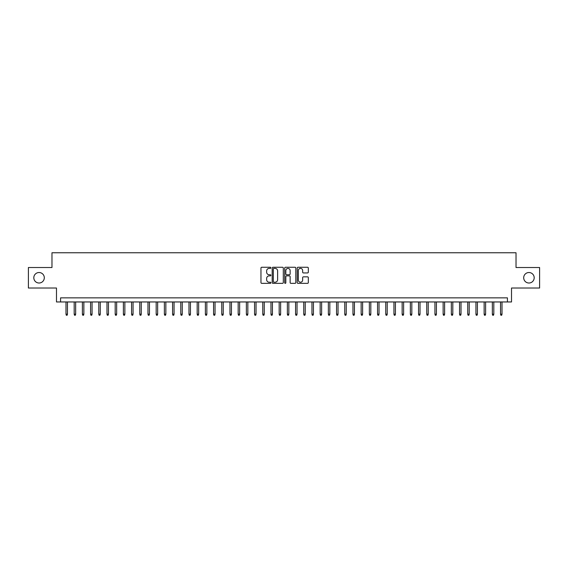 <?xml version="1.0" encoding="UTF-8"?>
<svg xmlns="http://www.w3.org/2000/svg" width="568" height="568" viewBox="0 0 568 568"><rect width="100%" height="100%" fill="white"/><g stroke="black" fill="none" stroke-linecap="round" stroke-linejoin="round"><path stroke-width="0.85" d="M270.879 267.826A0.561 0.561 0 0 0 270.318 267.258L261.77 267.258A0.802 0.802 0 0 0 260.96 268.068L260.96 282.552A0.802 0.802 0 0 0 261.77 283.354L270.318 283.354A0.561 0.561 0 0 0 270.879 282.793A0.561 0.561 0 0 0 270.318 282.232L269.211 282.232A2.577 2.577 0 0 1 266.64 279.655L266.64 278.448A2.577 2.577 0 0 1 269.211 275.87L270.318 275.87A0.561 0.561 0 0 0 270.879 275.31A0.561 0.561 0 0 0 270.318 274.749L269.211 274.749A2.577 2.577 0 0 1 266.64 272.171L266.64 270.964A2.577 2.577 0 0 1 269.211 268.387L270.318 268.387A0.561 0.561 0 0 0 270.879 267.826M523.696 277.766A5.247 5.247 0 0 0 528.943 283.013A5.247 5.247 0 0 0 534.19 277.766A5.247 5.247 0 0 0 528.943 272.519A5.247 5.247 0 0 0 523.696 277.766M33.81 277.766A5.247 5.247 0 0 0 39.057 283.013A5.247 5.247 0 0 0 44.304 277.766A5.247 5.247 0 0 0 39.057 272.519A5.247 5.247 0 0 0 33.81 277.766M307.522 272.938A0.802 0.802 0 0 0 308.325 272.129L308.325 268.068A0.802 0.802 0 0 0 307.522 267.258L298.022 267.258A0.802 0.802 0 0 0 297.22 268.068L297.22 282.552A0.802 0.802 0 0 0 298.022 283.354L307.522 283.354A0.802 0.802 0 0 0 308.325 282.552L308.325 277.645A0.802 0.802 0 0 0 307.522 276.836L303.454 276.836A0.802 0.802 0 0 0 302.652 277.645L302.652 280.081A2.151 2.151 0 0 1 300.5 282.232A2.151 2.151 0 0 1 298.342 280.081L298.342 270.538A2.151 2.151 0 0 1 300.5 268.387A2.151 2.151 0 0 1 302.652 270.538L302.652 272.129A0.802 0.802 0 0 0 303.454 272.938L307.522 272.938M507.423 301.956L511.519 301.956L511.519 288.019L539.6 288.019L539.6 267.521L516.028 267.521L516.028 252.76L51.972 252.76L51.972 267.521L28.4 267.521L28.4 288.019L56.48 288.019L56.48 301.956L507.423 301.956L507.423 297.859L60.577 297.859L60.577 301.956M283.297 268.068A0.802 0.802 0 0 0 282.488 267.258L272.995 267.258A0.802 0.802 0 0 0 272.193 268.068L272.193 282.552A0.802 0.802 0 0 0 272.995 283.354L282.488 283.354A0.802 0.802 0 0 0 283.297 282.552L283.297 268.068M285.512 267.258L295.005 267.258A0.802 0.802 0 0 1 295.807 268.068L295.807 282.552A0.802 0.802 0 0 1 295.005 283.354L290.944 283.354A0.802 0.802 0 0 1 290.134 282.552L290.134 276.68A0.802 0.802 0 0 0 289.332 275.87L286.634 275.87A0.802 0.802 0 0 0 285.832 276.68L285.832 282.793A0.561 0.561 0 0 1 285.271 283.354A0.561 0.561 0 0 1 284.703 282.793L284.703 268.068A0.802 0.802 0 0 1 285.512 267.258M273.882 268.387A0.561 0.561 0 0 0 273.314 268.948L273.314 281.664A0.561 0.561 0 0 0 273.882 282.232L275.047 282.232A2.577 2.577 0 0 0 277.624 279.655L277.624 270.964A2.577 2.577 0 0 0 275.047 268.387L273.882 268.387M290.134 270.581A2.151 2.151 0 0 0 287.983 268.43A2.151 2.151 0 0 0 285.832 270.581L285.832 273.939A0.802 0.802 0 0 0 286.634 274.749L289.332 274.749A0.802 0.802 0 0 0 290.134 273.939L290.134 270.581M67.464 314.175L67.138 315.24L66.321 315.24L65.995 314.175L67.464 314.175L67.464 301.956M65.995 314.175L65.995 301.956M75.665 314.175L75.338 315.24L74.522 315.24L74.188 314.175L75.665 314.175L75.665 301.956M74.188 314.175L74.188 301.956M83.865 314.175L83.539 315.24L82.715 315.24L82.388 314.175L83.865 314.175L83.865 301.956M82.388 314.175L82.388 301.956M92.066 314.175L91.739 315.24L90.916 315.24L90.589 314.175L92.066 314.175L92.066 301.956M90.589 314.175L90.589 301.956M100.266 314.175L99.932 315.24L99.116 315.24L98.789 314.175L100.266 314.175L100.266 301.956M98.789 314.175L98.789 301.956M108.46 314.175L108.133 315.24L107.317 315.24L106.983 314.175L108.46 314.175L108.46 301.956M106.983 314.175L106.983 301.956M116.66 314.175L116.333 315.24L115.51 315.24L115.183 314.175L116.66 314.175L116.66 301.956M115.183 314.175L115.183 301.956M124.861 314.175L124.534 315.24L123.71 315.24L123.384 314.175L124.861 314.175L124.861 301.956M123.384 314.175L123.384 301.956M133.061 314.175L132.727 315.24L131.911 315.24L131.584 314.175L133.061 314.175L133.061 301.956M131.584 314.175L131.584 301.956M141.254 314.175L140.928 315.24L140.111 315.24L139.785 314.175L141.254 314.175L141.254 301.956M139.785 314.175L139.785 301.956M149.455 314.175L149.128 315.24L148.312 315.24L147.978 314.175L149.455 314.175L149.455 301.956M147.978 314.175L147.978 301.956M157.655 314.175L157.329 315.24L156.505 315.24L156.179 314.175L157.655 314.175L157.655 301.956M156.179 314.175L156.179 301.956M165.856 314.175L165.529 315.24L164.706 315.24L164.379 314.175L165.856 314.175L165.856 301.956M164.379 314.175L164.379 301.956M174.056 314.175L173.723 315.24L172.906 315.24L172.58 314.175L174.056 314.175L174.056 301.956M172.58 314.175L172.58 301.956M182.25 314.175L181.923 315.24L181.107 315.24L180.773 314.175L182.25 314.175L182.25 301.956M180.773 314.175L180.773 301.956M190.45 314.175L190.124 315.24L189.3 315.24L188.974 314.175L190.45 314.175L190.45 301.956M188.974 314.175L188.974 301.956M198.651 314.175L198.324 315.24L197.501 315.24L197.174 314.175L198.651 314.175L198.651 301.956M197.174 314.175L197.174 301.956M206.851 314.175L206.518 315.24L205.701 315.24L205.375 314.175L206.851 314.175L206.851 301.956M205.375 314.175L205.375 301.956M215.045 314.175L214.718 315.24L213.902 315.24L213.575 314.175L215.045 314.175L215.045 301.956M213.575 314.175L213.575 301.956M223.245 314.175L222.919 315.24L222.095 315.24L221.769 314.175L223.245 314.175L223.245 301.956M221.769 314.175L221.769 301.956M231.446 314.175L231.119 315.24L230.296 315.24L229.969 314.175L231.446 314.175L231.446 301.956M229.969 314.175L229.969 301.956M239.646 314.175L239.313 315.24L238.496 315.24L238.169 314.175L239.646 314.175L239.646 301.956M238.169 314.175L238.169 301.956M247.84 314.175L247.513 315.24L246.697 315.24L246.37 314.175L247.84 314.175L247.84 301.956M246.37 314.175L246.37 301.956M256.04 314.175L255.714 315.24L254.897 315.24L254.563 314.175L256.04 314.175L256.04 301.956M254.563 314.175L254.563 301.956M264.241 314.175L263.914 315.24L263.091 315.24L262.764 314.175L264.241 314.175L264.241 301.956M262.764 314.175L262.764 301.956M272.441 314.175L272.115 315.24L271.291 315.24L270.964 314.175L272.441 314.175L272.441 301.956M270.964 314.175L270.964 301.956M280.642 314.175L280.308 315.24L279.491 315.24L279.165 314.175L280.642 314.175L280.642 301.956M279.165 314.175L279.165 301.956M288.835 314.175L288.509 315.24L287.692 315.24L287.358 314.175L288.835 314.175L288.835 301.956M287.358 314.175L287.358 301.956M297.036 314.175L296.709 315.24L295.885 315.24L295.559 314.175L297.036 314.175L297.036 301.956M295.559 314.175L295.559 301.956M305.236 314.175L304.909 315.24L304.086 315.24L303.759 314.175L305.236 314.175L305.236 301.956M303.759 314.175L303.759 301.956M313.437 314.175L313.103 315.24L312.286 315.24L311.96 314.175L313.437 314.175L313.437 301.956M311.96 314.175L311.96 301.956M321.63 314.175L321.303 315.24L320.487 315.24L320.16 314.175L321.63 314.175L321.63 301.956M320.16 314.175L320.16 301.956M329.83 314.175L329.504 315.24L328.687 315.24L328.354 314.175L329.83 314.175L329.83 301.956M328.354 314.175L328.354 301.956M338.031 314.175L337.704 315.24L336.881 315.24L336.554 314.175L338.031 314.175L338.031 301.956M336.554 314.175L336.554 301.956M346.231 314.175L345.905 315.24L345.081 315.24L344.755 314.175L346.231 314.175L346.231 301.956M344.755 314.175L344.755 301.956M354.425 314.175L354.098 315.24L353.282 315.24L352.955 314.175L354.425 314.175L354.425 301.956M352.955 314.175L352.955 301.956M362.625 314.175L362.299 315.24L361.482 315.24L361.149 314.175L362.625 314.175L362.625 301.956M361.149 314.175L361.149 301.956M370.826 314.175L370.499 315.24L369.676 315.24L369.349 314.175L370.826 314.175L370.826 301.956M369.349 314.175L369.349 301.956M379.026 314.175L378.7 315.24L377.876 315.24L377.55 314.175L379.026 314.175L379.026 301.956M377.55 314.175L377.55 301.956M387.227 314.175L386.893 315.24L386.077 315.24L385.75 314.175L387.227 314.175L387.227 301.956M385.75 314.175L385.75 301.956M395.42 314.175L395.094 315.24L394.277 315.24L393.943 314.175L395.42 314.175L395.42 301.956M393.943 314.175L393.943 301.956M403.621 314.175L403.294 315.24L402.471 315.24L402.144 314.175L403.621 314.175L403.621 301.956M402.144 314.175L402.144 301.956M411.821 314.175L411.495 315.24L410.671 315.24L410.345 314.175L411.821 314.175L411.821 301.956M410.345 314.175L410.345 301.956M420.022 314.175L419.688 315.24L418.872 315.24L418.545 314.175L420.022 314.175L420.022 301.956M418.545 314.175L418.545 301.956M428.215 314.175L427.889 315.24L427.072 315.24L426.745 314.175L428.215 314.175L428.215 301.956M426.745 314.175L426.745 301.956M436.416 314.175L436.089 315.24L435.273 315.24L434.939 314.175L436.416 314.175L436.416 301.956M434.939 314.175L434.939 301.956M444.616 314.175L444.29 315.24L443.466 315.24L443.139 314.175L444.616 314.175L444.616 301.956M443.139 314.175L443.139 301.956M452.817 314.175L452.49 315.24L451.666 315.24L451.34 314.175L452.817 314.175L452.817 301.956M451.34 314.175L451.34 301.956M461.017 314.175L460.683 315.24L459.867 315.24L459.54 314.175L461.017 314.175L461.017 301.956M459.54 314.175L459.54 301.956M469.211 314.175L468.884 315.24L468.067 315.24L467.734 314.175L469.211 314.175L469.211 301.956M467.734 314.175L467.734 301.956M477.411 314.175L477.084 315.24L476.261 315.24L475.934 314.175L477.411 314.175L477.411 301.956M475.934 314.175L475.934 301.956M485.612 314.175L485.285 315.24L484.461 315.24L484.135 314.175L485.612 314.175L485.612 301.956M484.135 314.175L484.135 301.956M493.812 314.175L493.478 315.24L492.662 315.24L492.335 314.175L493.812 314.175L493.812 301.956M492.335 314.175L492.335 301.956M502.005 314.175L501.679 315.24L500.862 315.24L500.536 314.175L502.005 314.175L502.005 301.956M500.536 314.175L500.536 301.956"/></g></svg>
